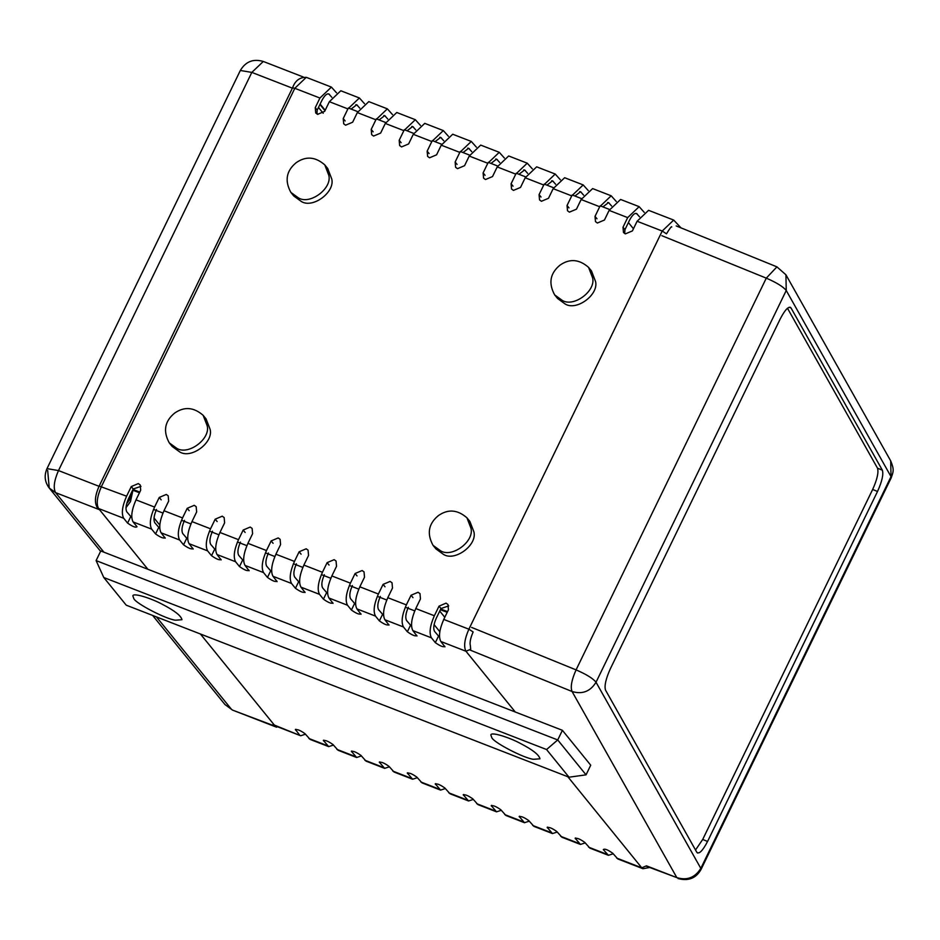 <?xml version="1.0" encoding="UTF-8"?>
<svg xmlns="http://www.w3.org/2000/svg" width="940" height="940" viewBox="0 0 940 940"><rect width="100%" height="100%" fill="white"/><g stroke="black" fill="none" stroke-linecap="round" stroke-linejoin="round"><path stroke-width="1.41" d="M439.744 611.07L444.796 617.298M130.59 516.518L131.718 516.953M158.566 527.387L159.694 527.822M434.08 624.63L439.803 631.68M414.74 610.883L405.316 607.216M386.763 600.014L377.339 596.348M358.786 589.133L349.363 585.479M330.81 578.264L321.386 574.61M302.833 567.396L293.409 563.741M274.856 556.527L265.433 552.873M246.879 545.658L237.456 542.004M218.903 534.789L209.479 531.135M190.926 523.921L181.502 520.266M162.949 513.052L153.525 509.398M154.007 517.964L159.776 525.072M696.822 852.298L605.501 690.077C604.22 685.906 605.83 678.809 610.342 668.798L780.294 318.801C785.182 309.448 788.766 305.841 791.034 307.979L882.355 470.2C883.635 474.371 882.025 481.468 877.514 491.491L707.562 841.476C702.673 850.829 699.09 854.437 696.822 852.298L697.586 853.027M787.473 308.238L877.502 468.167C878.783 472.338 877.173 479.435 872.661 489.446L702.709 839.443L695.53 850.007M790.282 307.251L791.034 307.979L789.224 307.227M646.262 866.198L676.847 877.631C687.093 880.698 695.083 877.607 700.817 868.36L596.03 682.229C590.297 691.488 582.307 694.578 572.061 691.499C570.274 687.116 571.614 679.914 576.079 669.879L471.622 627.415M661.831 235.682L766.288 278.146C776.593 282.611 783.243 286.735 786.24 290.495L596.03 682.229C593.023 678.468 586.372 674.344 576.079 669.879L766.288 278.146L776.922 266.854L785.922 274.786L786.24 290.495L891.026 476.627L890.709 460.917L785.922 274.786M103.917 552.191L55.578 492.63L49.244 488.048C44.732 481.997 43.992 475.522 47 468.625L58.492 470.564L251.826 72.403L240.334 70.477C245.657 61.535 253.318 58.527 263.294 61.464L303.303 77.01M305.418 734.222L300.683 735.75L274.351 725.081L200.42 633.995L275.326 726.279L232.568 710.111L225.036 704.612L231.369 709.195L156.463 616.922M100.604 551.322L49.244 488.048L47.67 470.482M123.681 518.269C121.237 513.616 122.2 506.261 126.594 496.203L131.271 486.568L138.321 483.583L140.225 484.958L140.695 490.222L136.018 499.857C131.624 509.927 130.66 517.282 133.104 521.935L137.017 526.741C135.76 527.845 132.622 526.635 127.593 523.087L123.681 518.269L98.559 508.505L147.886 569.264L99.534 509.715L55.578 492.63C53.122 487.978 54.097 480.622 58.492 470.564L99.052 486.321M292.375 88.16L251.826 72.403L263.294 61.464M275.326 726.279L278.663 727.184M130.813 493.947L129.274 500.209L126.642 503.758M132.928 490.245L130.46 501.655L125.984 507.647M318.484 107.442L323.196 113.246M317.908 114.421L316.686 112.918M103.776 577.501L546.551 749.533L557.726 739.945L96.103 560.604L103.776 577.501L126.23 605.172L569.017 777.204L586.043 774.842L557.726 739.945L562.402 730.309L100.78 550.969L96.103 560.604M546.551 749.533L569.017 777.204M133.844 598.663L132.846 595.889C133.069 592.435 151.869 598.51 162.832 604.573C174.84 610.824 181.209 615.876 181.949 619.73L175.522 620.2C166.521 619.413 135.9 603.586 133.844 598.663M491.843 737.747L490.833 734.974C491.068 731.52 509.856 737.595 520.819 743.658C532.827 749.909 539.207 754.961 539.948 758.815L533.509 759.285C524.52 758.498 493.899 742.67 491.843 737.747M586.043 774.842L590.72 765.207L562.402 730.309M613.174 853.779L608.427 855.306L603.316 849.584C604.573 848.479 607.71 849.701 612.739 853.25L617.85 858.972L642.972 868.725L641.761 867.82L646.462 865.834L676.847 877.631L572.061 691.499L470.141 650.081M299.472 734.833L295.372 729.475M295.924 729.287L295.571 730.027C296.817 728.923 299.966 730.133 304.995 733.682L310.106 739.404L328.659 746.618L323.348 740.344M323.901 740.156L323.548 740.896C324.794 739.792 327.943 741.002 332.971 744.55L338.083 750.273L356.636 757.487L351.325 751.213M351.877 751.025L351.525 751.765C352.77 750.661 355.919 751.883 360.948 755.419L366.06 761.141L384.613 768.356L379.302 762.082M379.854 761.894L379.502 762.634C380.747 761.529 383.896 762.751 388.925 766.288L394.036 772.01L412.589 779.225L407.279 772.95M407.831 772.762L407.478 773.502C408.724 772.398 411.873 773.62 416.902 777.168L422.013 782.879L440.566 790.093L435.255 783.819M435.808 783.631L435.455 784.371C436.701 783.267 439.849 784.489 444.879 788.037L449.99 793.748L468.543 800.962L463.232 794.688M463.796 794.5L463.432 795.24C464.677 794.136 467.826 795.357 472.855 798.906L477.966 804.616L496.52 811.831L491.209 805.557M491.773 805.368L491.409 806.109C492.654 805.004 495.803 806.226 500.832 809.775L505.943 815.497L524.496 822.7L519.186 816.425M519.75 816.237L519.385 816.977C520.631 815.873 523.78 817.095 528.809 820.644L533.92 826.366L552.473 833.568L547.162 827.294M547.726 827.106L547.362 827.846C548.619 826.742 551.756 827.964 556.786 831.512L561.897 837.235L580.45 844.437L575.139 838.163M575.703 837.975L575.339 838.715C576.596 837.611 579.733 838.832 584.762 842.381L589.874 848.103L608.427 855.306M529.244 821.172L524.496 822.7M333.395 745.091L328.659 746.618M361.371 755.96L356.636 757.487M557.22 832.041L552.473 833.568M389.348 766.829L384.613 768.356M445.313 788.566L440.566 790.093M417.325 777.697L412.589 779.225M585.197 842.91L580.45 844.437M501.267 810.303L496.52 811.831M473.29 799.435L468.543 800.962M639.576 216.87L636.521 213.451M611.599 206.001L608.544 202.582L602.893 206.894M583.623 195.132L580.556 191.713L574.916 196.025M555.646 184.263L552.579 180.833L546.939 185.157M527.669 173.383L524.602 169.964L518.962 174.288M499.692 162.514L496.626 159.095L490.986 163.419M471.716 151.645L468.649 148.226L463.009 152.55M443.739 140.777L440.672 137.358L435.032 141.681M415.75 129.908L412.695 126.489L407.055 130.813M387.774 119.039L384.719 115.62L379.079 119.932M359.797 108.171L356.742 104.751L351.102 109.063M331.82 97.302L328.765 93.883M448.733 605.9L440.978 608.533L436.301 618.168C433.669 624.207 433.082 628.625 434.55 631.41L439.497 637.144M140.988 486.332L133.221 488.976L128.545 498.611C125.913 504.639 125.337 509.057 126.806 511.853L131.741 517.576M327.86 93.8L329.494 94.423C327.426 92.86 324.887 94.87 321.88 100.451L317.203 110.086L316.909 113.975M635.616 213.357L637.238 213.991C635.17 212.428 632.644 214.438 629.636 220.019L624.959 229.642L624.665 233.543M156.522 509.48C153.89 515.519 153.314 519.926 154.783 522.722L159.718 528.445M184.499 520.349C181.867 526.388 181.291 530.795 182.76 533.591L187.706 539.313M212.475 531.218C209.843 537.257 209.268 541.663 210.736 544.46L215.683 550.182M240.464 542.086C237.82 548.126 237.244 552.532 238.713 555.329L243.66 561.051M268.441 552.955C265.797 558.995 265.221 563.401 266.69 566.197L271.637 571.92M296.417 563.824C293.774 569.863 293.198 574.269 294.666 577.066L299.613 582.8M324.394 574.692C321.75 580.732 321.174 585.15 322.643 587.935L327.59 593.669M352.371 585.561C349.727 591.601 349.151 596.019 350.62 598.803L355.567 604.538M380.348 596.43C377.704 602.47 377.128 606.888 378.597 609.672L383.544 615.406M408.324 607.299C405.692 613.338 405.105 617.756 406.573 620.541L411.52 626.275M444.761 646.309C443.504 647.413 440.366 646.191 435.338 642.643L431.437 637.837C428.981 633.184 429.956 625.829 434.351 615.759L439.027 606.136L446.077 603.139L447.969 604.514L448.439 609.79L443.762 619.425C439.38 629.483 438.404 636.85 440.848 641.491L444.961 646.861M416.784 635.44C415.527 636.545 412.39 635.323 407.361 631.774L403.46 626.968C401.004 622.315 401.979 614.96 406.362 604.89L411.05 595.255L418.089 592.27L419.992 593.645L420.462 598.921L415.786 608.556C411.403 618.614 410.428 625.97 412.872 630.623L416.984 635.992M388.808 624.571C387.55 625.676 384.413 624.454 379.384 620.905L375.483 616.1C373.027 611.447 374.003 604.091 378.385 594.021L383.073 584.386L390.112 581.402L392.015 582.777L392.485 588.052L387.809 597.687C383.426 607.745 382.451 615.101 384.895 619.754L389.007 625.124M360.831 613.702C359.573 614.807 356.436 613.585 351.407 610.036L347.506 605.231C345.051 600.578 346.026 593.222 350.409 583.153L355.097 573.518L362.135 570.533L364.038 571.908L364.509 577.184L359.832 586.819C355.449 596.877 354.474 604.232 356.918 608.885L361.031 614.255M332.854 602.834C331.597 603.938 328.46 602.716 323.43 599.168L319.529 594.35C317.074 589.709 318.049 582.354 322.432 572.284L327.108 562.649L334.158 559.664L336.062 561.039L336.532 566.315L331.855 575.95C327.461 586.008 326.497 593.363 328.941 598.016L333.054 603.386M304.877 591.953C303.62 593.07 300.483 591.847 295.454 588.299L291.541 583.481C289.097 578.84 290.072 571.485 294.455 561.415L299.132 551.78L306.181 548.796L308.085 550.17L308.555 555.446L303.879 565.081C299.484 575.139 298.521 582.495 300.964 587.148L305.077 592.517M276.901 581.085C275.643 582.201 272.506 580.979 267.477 577.43L263.564 572.613C261.12 567.971 262.096 560.616 266.478 550.546L271.155 540.911L278.205 537.927L280.108 539.302L280.578 544.577L275.902 554.212C271.507 564.27 270.544 571.626 272.988 576.279L277.1 581.649M248.924 570.216C247.667 571.332 244.529 570.11 239.5 566.562L235.588 561.744C233.143 557.103 234.119 549.747 238.501 539.678L243.178 530.043L250.228 527.058L252.132 528.433L252.601 533.709L247.925 543.332C243.53 553.402 242.567 560.757 245.011 565.41L249.124 570.78M220.947 559.347C219.69 560.463 216.553 559.241 211.524 555.693L207.611 550.875C205.167 546.234 206.142 538.867 210.525 528.809L215.201 519.174L222.251 516.189L224.155 517.564L224.625 522.84L219.948 532.463C215.554 542.533 214.59 549.888 217.034 554.541L221.147 559.911M192.97 548.478C191.713 549.583 188.576 548.373 183.547 544.824L179.634 540.006C177.19 535.365 178.165 527.998 182.548 517.94L187.225 508.305L194.275 505.321L196.178 506.695L196.648 511.971L191.971 521.594C187.577 531.664 186.613 539.019 189.058 543.673L193.17 549.03M164.993 537.61C163.736 538.714 160.599 537.504 155.57 533.955L151.657 529.138C149.213 524.485 150.189 517.129 154.571 507.071L159.248 497.436L166.298 494.452L168.201 495.827L168.671 501.091L163.995 510.726C159.6 520.795 158.637 528.151 161.081 532.804L165.193 538.162M681.007 227.88L673.698 220.078L648.577 210.325L637.097 221.264L632.42 230.899L625.37 233.884L623.479 232.509L622.997 227.245L627.673 217.61L639.153 206.659L644.264 212.381M639.153 206.659L620.6 199.456L609.12 210.395L604.443 220.03L597.394 223.015L595.49 221.64L595.02 216.376L599.697 206.741L611.176 195.79L616.288 201.513M611.176 195.79L592.623 188.588L581.143 199.527L576.467 209.162L569.417 212.146L567.513 210.772L567.043 205.508L571.72 195.873L583.199 184.922L588.311 190.644M583.199 184.922L564.646 177.719L553.167 188.658L548.49 198.293L541.44 201.278L539.537 199.903L539.067 194.627L543.743 185.004L555.223 174.053L560.334 179.775M555.223 174.053L536.67 166.838L525.19 177.789L520.513 187.424L513.463 190.409L511.56 189.034L511.09 183.758L515.766 174.135L527.246 163.184L532.357 168.906M527.246 163.184L508.681 155.97L497.213 166.921L492.537 176.555L485.487 179.54L483.583 178.165L483.113 172.889L487.789 163.266L499.269 152.315L504.38 158.037M499.269 152.315L480.704 145.101L469.236 156.052L464.56 165.687L457.51 168.671L455.606 167.297L455.136 162.021L459.813 152.386L471.293 141.446L476.404 147.169M471.293 141.446L452.728 134.232L441.26 145.183L436.583 154.818L429.533 157.803L427.63 156.428L427.16 151.152L431.836 141.517L443.316 130.578L448.427 136.3M443.316 130.578L424.751 123.363L413.283 134.314L408.606 143.949L401.556 146.934L399.653 145.559L399.183 140.283L403.859 130.648L415.339 119.709L420.45 125.431M415.339 119.709L396.774 112.495L385.306 123.446L380.63 133.081L373.579 136.065L371.676 134.69L371.206 129.415L375.882 119.779L387.362 108.84L392.474 114.562M387.362 108.84L368.797 101.626L357.329 112.577L352.653 122.212L345.603 125.196L343.699 123.822L343.229 118.546L347.906 108.911L359.386 97.971L364.497 103.682M359.386 97.971L340.821 90.757L329.353 101.708L324.676 111.343L317.626 114.328L315.723 112.953L315.252 107.677L319.929 98.042L331.409 87.103L336.52 92.813M440.649 550.852C452.105 558.054 474.395 541.475 470.999 528.303L466.945 517.822C457.545 509.609 448.016 508.869 438.369 515.625C428.464 523.768 426.69 533.685 433.046 545.353L440.649 550.852M433.046 545.353L435.984 548.96L443.574 554.471C455.031 561.662 477.332 545.094 473.924 531.911L469.882 521.43M562.261 300.401C573.717 307.603 596.007 291.024 592.611 277.852L588.558 267.371C579.158 259.158 569.628 258.418 559.981 265.162C550.076 273.317 548.302 283.234 554.671 294.901L562.261 300.401M554.659 294.901L557.596 298.509L565.187 304.02C576.643 311.211 598.945 294.643 595.537 281.459L591.495 270.978M176.861 448.38C188.317 455.571 210.619 438.992 207.211 425.82L203.169 415.339C193.758 407.126 184.228 406.386 174.582 413.142C164.676 421.285 162.902 431.202 169.27 442.869L176.861 448.38M169.27 442.869L172.196 446.477L179.799 451.987C191.243 459.178 213.545 442.611 210.149 429.427L206.095 418.946L203.169 415.351M298.474 197.917C309.93 205.12 332.231 188.541 328.824 175.369L324.782 164.888C315.37 156.675 305.841 155.934 296.194 162.679C286.289 170.833 284.514 180.75 290.883 192.418L298.474 197.917M290.883 192.418L293.809 196.025L301.411 201.536C312.856 208.727 335.157 192.16 331.761 178.976L327.707 168.495L324.782 164.9M447.546 611.646L440.743 609.014M139.79 492.09L132.998 489.446M132.657 490.139L139.461 492.783M440.413 609.707L447.205 612.34M348.364 108.006L357.788 111.66M376.341 118.875L385.764 122.541M404.318 129.744L413.741 133.41M432.294 140.612L441.718 144.278M460.271 151.481L469.695 155.147M488.248 162.35L497.671 166.016M516.225 173.219L525.648 176.885M544.201 184.087L553.625 187.753M572.178 194.956L581.601 198.622M600.155 205.825L609.578 209.491M628.402 222.557L633.454 228.773M707.562 841.476L702.709 839.443M877.514 491.491L872.661 489.446M882.355 470.2L877.502 468.167M678.045 878.536C688.35 881.309 696 878.301 701.005 869.524L700.817 868.36L891.026 476.627L891.226 477.79C893.317 471.575 894.457 470.035 890.709 460.917M567.842 776.745L641.761 867.82L616.64 858.067M327.449 745.702L308.896 738.499M355.426 756.571L336.873 749.368M383.403 767.451L364.849 760.237M411.379 778.32L392.826 771.106M439.356 789.189L420.803 781.974M467.333 800.058L448.78 792.843M495.31 810.926L476.756 803.712M523.286 821.795L504.733 814.581M551.275 832.664L532.71 825.449M579.252 843.533L560.687 836.318M607.228 854.401L588.663 847.187M273.082 724.164L275.561 725.986L300.683 735.75M609.261 203.122L607.639 202.488M581.284 192.254L579.663 191.619M553.308 181.385L551.686 180.75M525.331 170.516L523.709 169.882M497.354 159.647L495.733 159.013M469.377 148.779L467.756 148.144M441.401 137.91L439.779 137.275M413.424 127.041L411.802 126.407M385.447 116.16L383.826 115.538M357.47 105.292L355.849 104.669M325.181 110.297L320.129 104.082M673.698 220.078L662.218 231.029L666.472 233.825C669.891 228.244 671.654 225.953 671.759 226.951M637.097 221.264L662.218 231.029L468.884 629.189L473.137 631.974C470.435 638.236 469.518 642.843 470.388 645.792L470.67 649.258L465.97 651.255L515.296 712.015M443.762 619.425L468.884 629.189C464.501 639.247 463.526 646.602 465.97 651.255L440.848 641.491M431.437 637.837L412.872 630.623M403.46 626.968L384.895 619.754M375.483 616.1L356.918 608.885M347.506 605.231L328.941 598.016M319.529 594.35L300.964 587.148M291.541 583.481L272.988 576.279M263.564 572.613L245.011 565.41M235.588 561.744L217.034 554.541M207.611 550.875L189.058 543.673M179.634 540.006L161.081 532.804M151.657 529.138L133.104 521.935M627.673 217.61L609.12 210.395M599.697 206.741L581.143 199.527M571.72 195.873L553.167 188.658M543.743 185.004L525.19 177.789M515.766 174.135L497.213 166.921M487.789 163.266L469.236 156.052M459.813 152.386L441.26 145.183M431.836 141.517L413.283 134.314M403.859 130.648L385.306 123.446M375.882 119.779L357.329 112.577M347.906 108.911L329.353 101.708M319.929 98.042L294.808 88.29L306.276 77.338L331.409 87.103M99.182 486.051C94.94 495.556 94.306 502.736 97.29 507.588L98.559 508.505C96.115 503.863 97.079 496.508 101.473 486.438L294.808 88.29L292.516 87.902L99.182 486.051L126.594 496.203M154.571 507.071L136.018 499.857M182.548 517.94L163.995 510.726M210.525 528.809L191.971 521.594M238.501 539.678L219.948 532.463M266.478 550.546L247.925 543.332M294.455 561.415L275.902 554.212M322.432 572.284L303.879 565.081M350.409 583.153L331.855 575.95M378.385 594.021L359.832 586.819M406.362 604.89L387.809 597.687M434.351 615.759L415.786 608.556M541.029 197.036L539.067 194.627M624.959 229.642L622.997 227.245M345.18 120.954L343.229 118.546M373.156 131.823L371.206 129.415M569.005 207.905L567.043 205.508M401.133 142.692L399.183 140.283M457.087 164.429L455.136 162.021M429.11 153.561L427.16 151.152M317.203 110.086L315.252 107.677M596.982 218.773L595.02 216.376M513.04 186.167L511.09 183.758M485.064 175.298L483.113 172.889M357.047 575.926L355.097 573.518M440.978 608.533L439.027 606.136M161.21 499.845L159.248 497.436M189.187 510.714L187.225 508.305M385.024 586.795L383.073 584.386M217.163 521.582L215.201 519.174M273.117 543.32L271.155 540.911M245.14 532.451L243.178 530.043M133.221 488.976L131.271 486.568M413.001 597.664L411.05 595.255M329.071 565.058L327.108 562.649M301.094 554.189L299.132 551.78M183.547 544.824L186.661 538.397M295.454 588.299L298.567 581.872M407.361 631.774L410.474 625.359M379.384 620.905L382.498 614.49M267.477 577.43L270.591 571.003M155.57 533.955L158.684 527.528M211.524 555.693L214.637 549.265M323.43 599.168L326.544 592.752M435.338 642.643L438.451 636.227M351.407 610.036L354.521 603.621M239.5 566.562L242.614 560.134M127.593 523.087L130.707 516.659M676.189 225.917L776.922 266.854M701.005 869.524L891.226 477.79M47 468.625L240.334 70.477M225.036 704.612L152.644 615.442M232.568 710.111L276.536 727.184M649.646 867.502L642.972 868.725M292.516 87.902C295.113 80.711 299.696 77.186 306.276 77.338M324.981 110.709L319.929 104.481M466.957 517.834L469.882 521.442M588.569 267.383L591.507 270.99"/></g></svg>
